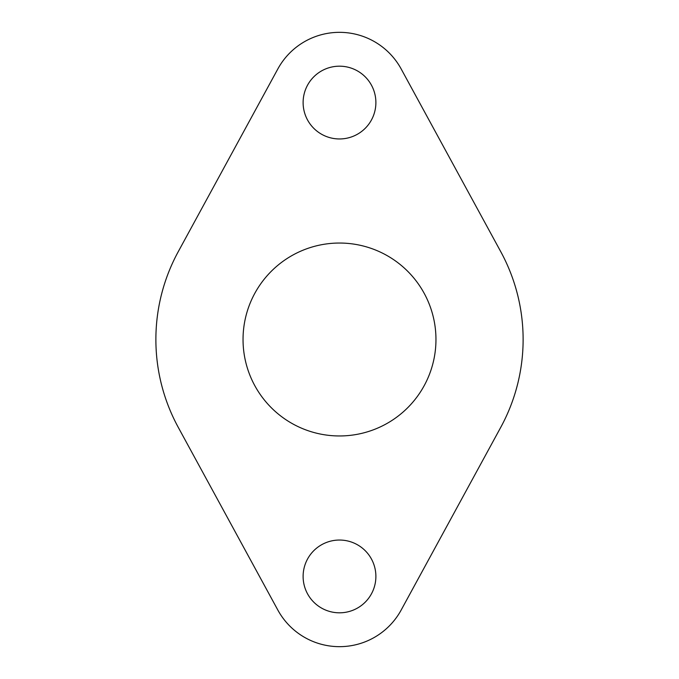 <?xml version="1.0" encoding="UTF-8"?>
<svg xmlns="http://www.w3.org/2000/svg" width="679" height="679" viewBox="0 0 679 679"><rect width="100%" height="100%" fill="white"/><g stroke="black" fill="none" stroke-linecap="round" stroke-linejoin="round"><path stroke-width="1.02" d="M500.729 427.371A183.619 183.619 0 0 0 500.729 251.629L401.17 68.961A70.234 70.234 0 0 0 277.83 68.961L178.271 251.629A183.619 183.619 0 0 0 178.271 427.371L277.83 610.039A70.234 70.234 0 0 0 401.17 610.039L500.729 427.371M339.5 243.04A96.46 96.46 0 0 0 243.04 339.5A96.46 96.46 0 0 0 339.5 435.96A96.46 96.46 0 0 0 435.96 339.5A96.46 96.46 0 0 0 339.5 243.04M339.5 66.186A36.386 36.386 0 0 0 303.114 102.571A36.386 36.386 0 0 0 339.5 138.957A36.386 36.386 0 0 0 375.886 102.571A36.386 36.386 0 0 0 339.5 66.186M339.5 612.814A36.386 36.386 0 0 0 375.886 576.429A36.386 36.386 0 0 0 339.5 540.043A36.386 36.386 0 0 0 303.114 576.429A36.386 36.386 0 0 0 339.5 612.814"/></g></svg>
